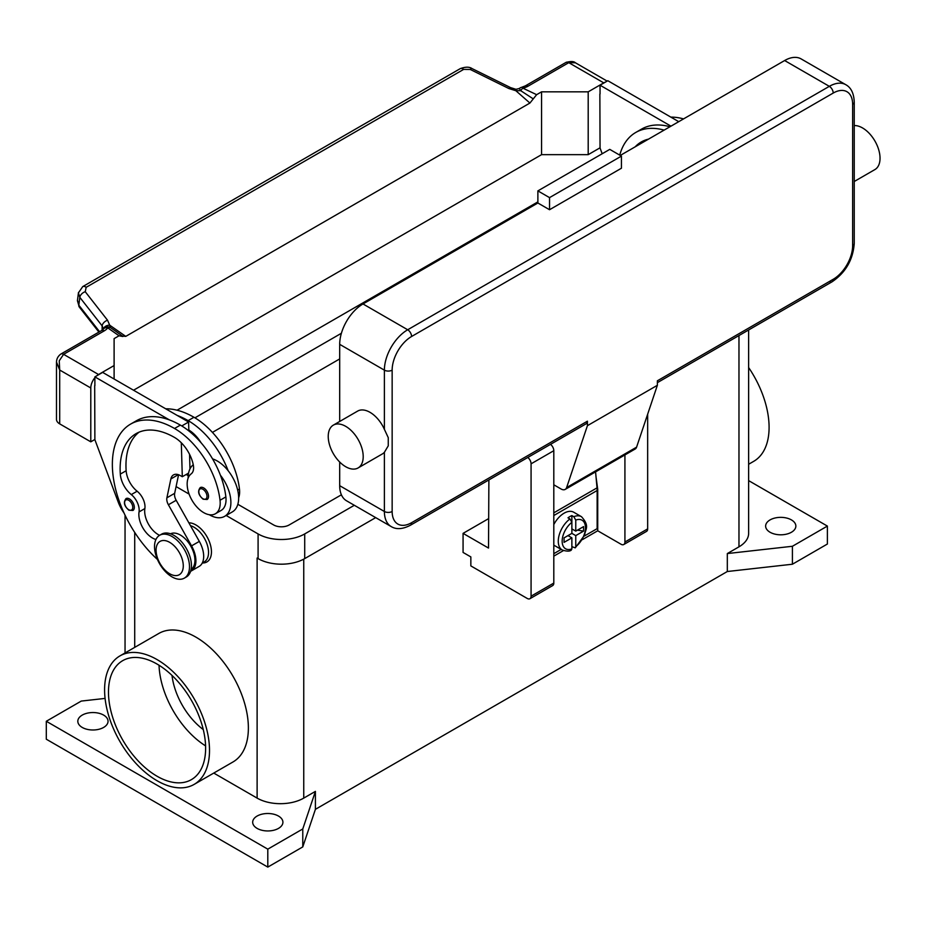 <?xml version="1.0" encoding="UTF-8"?>
<svg xmlns="http://www.w3.org/2000/svg" width="926" height="926" viewBox="0 0 926 926"><rect width="100%" height="100%" fill="white"/><g stroke="black" fill="none" stroke-linecap="round" stroke-linejoin="round"><path stroke-width="1.39" d="M257.254 558.123A32.977 19.041 180 0 1 257.115 558.042L258.088 558.61A32.977 19.041 0 0 0 304.712 558.61L375.69 517.622M748.636 480.617L827.381 526.084L827.381 544.025L792.413 564.223L727.315 571.516L315.407 809.324L302.779 846.908L267.799 867.095L46.3 739.214L46.3 721.273L81.268 701.075L105.078 698.412M257.115 828.4A15.117 8.728 180 0 1 252.682 822.23A15.117 8.728 180 0 1 262.012 814.162A15.117 8.728 180 0 1 278.483 816.061A15.117 8.728 180 0 1 282.916 822.23A15.117 8.728 180 0 1 273.587 830.286A15.117 8.728 180 0 1 257.115 828.4M82.24 727.442A15.117 8.728 180 0 1 77.819 721.273A15.117 8.728 180 0 1 87.148 713.205A15.117 8.728 180 0 1 103.619 715.092A15.117 8.728 180 0 1 108.041 721.273A15.117 8.728 180 0 1 98.712 729.329A15.117 8.728 180 0 1 82.24 727.442M770.062 532.253A15.117 8.728 180 0 1 765.64 526.084A15.117 8.728 180 0 1 774.969 518.016A15.117 8.728 180 0 1 791.441 519.914A15.117 8.728 180 0 1 795.862 526.084A15.117 8.728 180 0 1 786.533 534.14A15.117 8.728 180 0 1 770.062 532.253M267.799 867.095L267.799 849.154L46.3 721.273M302.779 846.908L302.779 828.955L267.799 849.154M315.407 809.324L315.407 791.383L302.779 828.955M792.413 564.223L792.413 546.271L727.315 553.563L727.315 571.516M827.381 526.084L792.413 546.271M315.407 791.383L303.751 798.108A32.977 19.041 180 0 1 257.115 798.108L213.756 773.071M748.636 329.969L748.636 533.364A32.977 19.041 180 0 1 738.971 546.826L727.315 553.563M188.881 522.831A21.981 12.686 60 0 1 211.452 551.873A21.981 12.686 60 0 1 202.389 562.962M119.952 655.897L158.821 633.453A74.196 42.839 60 0 1 215.989 653.339A74.196 42.839 60 0 1 248.376 727.998A74.196 42.839 60 0 1 233.005 761.959L194.147 784.391A74.196 42.839 60 0 1 136.979 764.517A74.196 42.839 60 0 1 104.592 689.858A74.196 42.839 60 0 1 119.952 655.897A74.196 42.839 60 0 1 177.121 675.772A74.196 42.839 60 0 1 209.507 750.43A74.196 42.839 60 0 1 194.147 784.391M748.636 367.553A74.196 42.839 60 0 1 769.089 427.361A74.196 42.839 60 0 1 753.729 461.322L748.636 464.262M203.269 729.561A52.203 30.141 60 0 1 172.004 675.413M157.05 664.058A68.698 39.656 60 0 1 201.926 724.595A68.698 39.656 60 0 1 191.393 779.634A68.698 39.656 60 0 1 157.05 776.231A68.698 39.656 60 0 1 112.173 715.694A68.698 39.656 60 0 1 122.707 660.655A68.698 39.656 60 0 1 157.05 664.058M159.029 665.25A68.698 39.656 -120 0 0 205.584 745.881M202.262 563.031L204.276 561.874A20.604 11.899 -120 0 0 205.398 561.063A20.604 11.899 -120 0 0 206.22 541.999A20.604 11.899 -120 0 0 190.467 525.667M238.653 497.748A23.358 13.485 -120 0 0 239.464 489.055A64.994 37.526 -120 0 0 193.962 417.267A87.935 50.768 -120 0 0 165.696 408.794M212.563 458.891A30.222 17.455 60 0 1 228.166 470.732A64.994 37.526 -120 0 0 188.14 420.624A87.935 50.768 -120 0 0 177.19 415.427L188.591 422.013L188.823 430.011A27.479 15.869 60 0 1 201.069 442.755M155.927 539.488A19.238 11.1 60 0 1 139.039 511.939A13.74 7.929 -120 0 0 131.295 494.588A19.238 11.1 60 0 1 120.311 474.1A76.939 44.425 60 0 1 136.064 433.646A76.939 44.425 60 0 1 174.539 437.454A27.479 15.869 60 0 1 193.233 464.597A13.74 7.929 60 0 1 191.219 473.834A23.358 13.485 -120 0 0 187.33 486.81A23.358 13.485 -120 0 0 198.465 508.629A23.358 13.485 -120 0 0 215.364 513.768L221.187 510.4A23.358 13.485 -120 0 0 225.863 496.903A64.994 37.526 -120 0 0 220.4 475.223A30.222 17.455 60 0 1 230.887 502.517A30.222 17.455 60 0 1 224.624 516.349L232.391 511.87A30.222 17.455 -120 0 0 238.653 498.026A30.222 17.455 -120 0 0 228.166 470.732M188.14 478.117A30.222 17.455 60 0 1 188.14 477.839A30.222 17.455 60 0 1 193.268 464.759M224.624 516.349A30.222 17.455 60 0 1 209.264 514.717M215.364 513.768A23.358 13.485 -120 0 0 220.029 500.272A64.994 37.526 -120 0 0 174.539 428.483A87.935 50.768 -120 0 0 130.578 424.12A87.935 50.768 -120 0 0 157.42 559.42M134.316 507.344A6.864 3.97 60 0 1 132.893 510.481L128.911 510.203C124.142 506.094 123.181 502.228 126.029 498.593A6.864 3.97 60 0 1 129.455 498.929A6.864 3.97 60 0 1 134.316 507.344M208.535 496.348A6.864 3.97 60 0 1 207.111 499.496L203.13 499.207C198.361 495.097 197.4 491.231 200.248 487.597A6.864 3.97 60 0 1 203.685 487.933A6.864 3.97 60 0 1 208.535 496.348M191.103 569.455A20.604 11.899 -120 0 0 191.786 568.911A20.604 11.899 -120 0 0 190.281 545.275A20.604 11.899 -120 0 0 170.511 533.793M184.378 578.113L186.323 576.991A24.736 14.284 -120 0 0 191.439 565.67A24.736 14.284 -120 0 0 180.651 540.784A24.736 14.284 -120 0 0 161.587 534.163L159.642 535.286A24.736 14.284 -120 0 0 154.526 546.606A24.736 14.284 -120 0 0 165.314 571.492A24.736 14.284 -120 0 0 184.378 578.113A24.736 14.284 -120 0 0 189.494 566.793A24.736 14.284 -120 0 0 178.706 541.907A24.736 14.284 -120 0 0 159.642 535.286M183.279 565.902A19.238 11.1 -120 0 0 169.678 542.347A19.238 11.1 -120 0 0 156.077 550.194A19.238 11.1 -120 0 0 169.678 573.75A19.238 11.1 -120 0 0 183.279 565.902M220.4 475.223A64.994 37.526 -120 0 0 180.362 425.115A87.935 50.768 -120 0 0 169.423 419.918A87.935 50.768 -120 0 0 136.4 420.763L130.578 424.12M159.585 535.321A19.238 11.1 60 0 1 144.861 508.571A13.74 7.929 -120 0 0 137.129 491.22A19.238 11.1 60 0 1 126.144 470.744A76.939 44.425 60 0 1 139.097 432.153M189.98 468.88L189.552 454.307M188.858 430.926L188.823 430.011M188.58 473.093L182.306 476.716L180.362 475.594A13.74 7.929 -120 0 0 173.498 474.911A13.74 7.929 -120 0 0 170.87 478.95L166.9 497.806A8.241 4.757 -120 0 0 168.393 504.763L191.555 545.877A21.981 12.686 60 0 1 191.358 570.914L199.125 566.423A21.981 12.686 -120 0 0 199.333 541.397L176.171 500.283A8.241 4.757 60 0 1 174.667 493.315L178.579 474.76M191.358 570.914A21.981 12.686 60 0 1 190.629 571.284M181.299 442.755L182.306 476.716M188.591 422.013L181.762 425.948M177.19 415.427L102.647 372.391L94.88 376.882L169.423 419.918M94.88 385.633L94.88 376.882M123.991 512.911A27.479 15.869 60 0 1 118.273 502.193L94.88 439.7L94.683 385.737M664.127 130.115A87.935 50.768 -120 0 0 635.745 132.464A87.935 50.768 -120 0 0 619.714 155.128M635.167 146.829A76.939 44.425 60 0 1 641.243 141.979A76.939 44.425 60 0 1 648.478 139.143M669.949 126.746A87.935 50.768 -120 0 0 641.579 129.096L635.745 132.464M641 143.461A76.939 44.425 60 0 1 644.264 140.486M683.55 118.898A87.935 50.768 -120 0 0 670.875 117.127M670.968 126.156L600.048 85.215L600.048 93.966M599.863 94.082L600.048 148.033L602.189 153.751M82.634 286.666A5.498 3.172 60 0 1 82.738 286.597A5.498 3.172 60 0 1 83.247 286.4A5.498 3.172 60 0 1 86.153 287.326L463.625 69.404L470.234 69.462L508.872 88.537L515.84 90.713L520.748 90.702A5.498 2.836 -64.8 0 1 522.912 88.167A16.483 9.515 0 0 0 528.098 86.153L568.772 62.667L603.74 82.865A10.996 6.343 -60 0 1 605.465 82.09M603.74 82.865L588.195 91.836L541.571 91.836L536.64 94.683L529.915 103.052L125.762 336.381L109.719 325.2L110.425 327.584A5.498 3.473 -54.7 0 0 107.763 327.862A5.498 4.132 -143.5 0 0 103.342 329.077A5.498 5.498 0 0 1 108.446 326.89A5.498 5.197 97.1 0 1 108.469 326.89A5.498 5.197 97.1 0 1 110.425 327.584L115.924 331.358M133.541 390.228L541.571 154.654L588.195 154.654L588.195 91.836M588.195 154.654L600.048 147.813M528.098 86.153A5.498 3.172 -120 0 0 525.355 85.875L566.018 62.401A5.498 3.172 -120 0 1 568.772 62.667L575.405 62.783L607.155 81.118M541.571 154.654L541.571 91.836M600.048 85.215L607.826 80.724L678.735 121.676M94.88 439.468L90.794 441.829L90.794 387.982A10.996 6.343 -60 0 1 93.075 380.32A10.996 6.343 -60 0 1 94.88 377.727M114.106 379.012L114.106 338.627L119.037 335.779L122.834 336.508M96.836 375.748A10.996 6.343 -60 0 1 98.561 374.521L114.106 365.55M56.498 362.078L59.704 370.03L59.241 360.793L63.593 354.334L104.256 330.848A16.483 9.515 0 0 0 107.763 327.862L119.037 335.779M90.794 441.829L59.704 423.876L59.704 370.03L90.794 387.982M56.486 362.379L56.486 419.397A10.996 6.343 0 0 0 59.704 423.876M104.256 330.848A5.498 3.172 60 0 0 101.513 330.582L60.85 354.056A5.498 3.172 60 0 1 63.593 354.334L98.561 374.521M463.625 69.404A5.498 3.172 -120 0 0 460.72 68.466A5.498 3.172 -120 0 0 460.21 68.663A5.498 3.172 -120 0 0 460.199 68.674L82.738 286.597A5.498 3.172 60 0 1 82.75 286.597L78.421 292.859L79.81 297.339L102.126 325.859A5.498 3.299 -38 0 1 103.92 322.503A5.498 3.299 -38 0 1 107.555 320.246L85.25 291.725L86.153 287.326M99.568 331.705L78.826 305.198L77.495 300.313M78.478 292.466L77.425 300.707L79.266 307.004A5.498 3.299 142 0 1 79.254 306.992A5.498 3.299 142 0 1 78.826 305.198L79.81 297.339A5.498 3.299 -38 0 1 81.615 293.993A5.498 3.299 -38 0 1 85.25 291.725M102.126 330.2L102.126 325.859L103.481 328.904M115.229 330.871L122.417 336.069L125.762 336.381M533.26 98.874L520.748 90.702L519.289 88.526L516.002 89.313L515.84 90.713L529.915 103.052M103.677 328.672A5.498 4.017 -6.4 0 1 109.719 325.2L107.555 320.246M508.872 88.537A5.498 1.678 -63.7 0 1 510.631 87.646A5.498 1.678 -63.7 0 1 510.677 87.669M488.523 518.676L463.069 533.364L463.069 552.44L470.848 556.92L470.848 565.902L527.195 598.428A5.498 3.172 60 0 0 529.938 598.705A5.498 3.172 60 0 0 531.073 596.182L531.073 463.822A5.498 3.172 60 0 0 527.785 457.479M488.882 479.946L488.523 548.065L463.069 533.364M624.923 454.932L624.923 542.011A5.498 3.172 60 0 1 623.788 544.523L646.522 531.397A5.498 3.172 -120 0 0 647.656 528.885L647.656 414.211M623.788 544.523A5.498 3.172 60 0 1 621.033 544.245L597.721 530.783L582.442 539.615M529.938 598.705L552.672 585.579A5.498 3.172 -120 0 0 553.806 583.067L553.806 450.696A5.498 3.172 -120 0 0 550.519 444.353M563.436 550.588L553.806 556.144M596.008 476.693L597.721 489.287L597.721 530.783M597.12 489.623L597.721 489.287M553.806 553.667L561.191 549.407M584.179 536.131L597.143 528.653L597.143 490.514A28.856 16.656 -120 0 0 597.015 487.886L595.58 471.878M553.806 524.567A19.238 11.1 -60 0 1 564.108 513.178A19.238 11.1 -60 0 1 573.726 512.228L581.493 516.708A19.238 11.1 120 0 0 573.819 516.696L575.764 520.099L575.764 531.119L583.577 526.616L583.577 531.096L575.764 535.61L571.874 533.364L571.874 522.333L569.93 518.942L567.997 517.819A19.238 11.1 -60 0 1 569.93 516.546A19.238 11.1 -60 0 1 571.874 515.585L573.819 516.696M569.93 518.942A19.238 11.1 120 0 0 558.968 535.865A19.238 11.1 120 0 0 562.256 550.021L554.489 545.541A19.238 11.1 -60 0 1 553.806 545.09M567.997 535.61L571.874 537.856L564.061 542.37L564.061 537.879L571.874 533.364M562.256 550.021C566.596 551.41 569.571 551.479 571.192 550.218L571.874 548.886L571.874 537.856M568.969 535.054L568.969 536.177M575.764 535.61L575.764 546.641L575.278 547.856L571.874 546.664M583.577 531.096L577.442 530.158M572.847 529.44L571.874 530.008M571.874 528.885L575.764 531.119M571.874 515.585L571.874 522.333A16.483 9.515 120 0 0 562.163 541.224A16.483 9.515 120 0 0 571.874 548.886M587.42 421.191L411.584 522.704A5.498 3.172 -120 0 1 410.438 525.227L586.285 423.703A5.498 3.172 60 0 0 587.42 421.191L587.42 425.671L566.631 487.551A8.241 4.757 60 0 1 565.207 489.403L635.155 449.017A8.241 4.757 -120 0 0 636.579 447.165L657.367 385.297L657.367 380.806L833.215 279.282A5.498 3.172 60 0 1 832.069 281.805L657.367 382.658L832.069 281.805A5.498 3.172 60 0 1 829.326 281.527M854.247 102.045C853.888 93.364 851.075 87.588 845.808 84.706A32.977 19.041 120 0 0 829.326 86.338L407.695 329.76A5.498 3.172 60 0 1 410.438 332.665A5.498 3.172 60 0 1 411.584 336.497L833.215 93.063A27.479 15.869 -60 0 1 852.638 104.279A5.498 3.172 0 0 0 854.247 102.045L854.247 243.388A5.498 3.172 0 0 1 852.638 245.633A27.479 15.869 -60 0 1 833.215 279.282M854.247 125.577A24.736 14.284 60 0 1 862.546 127.95A24.736 14.284 60 0 1 878.705 149.746A24.736 14.284 60 0 1 874.92 169.562L854.247 181.496M333.348 425.127L357.633 411.098A24.736 14.284 60 0 1 370.006 412.325A24.736 14.284 60 0 1 384.383 429.328L388.26 437.662L388.26 445.834L384.383 452.305A24.736 14.284 60 0 1 382.369 453.937L358.084 467.954A24.736 14.284 60 0 1 345.711 466.727A24.736 14.284 60 0 1 329.563 444.943A24.736 14.284 60 0 1 333.348 425.127A24.736 14.284 60 0 1 345.711 426.342A24.736 14.284 60 0 1 361.869 448.138A24.736 14.284 60 0 1 358.084 467.954M339.692 485.687L384.383 511.488A32.977 19.041 120 0 0 391.212 526.581L346.521 500.781A32.977 19.041 -60 0 1 339.692 485.687L339.692 462.016M339.692 421.457L339.692 344.345A32.977 19.041 -60 0 1 363.004 303.959L537.879 203.002L549.535 209.727L549.535 197.62L621.427 156.112L621.427 168.231L549.535 209.727M620.258 155.441L784.635 60.537A32.977 19.041 -60 0 1 801.117 58.905L845.808 84.706M587.42 425.671L657.367 385.297M549.535 197.62L537.879 190.883L609.771 149.375L621.427 156.112M537.879 190.883L537.879 203.002M565.207 489.403A8.241 4.757 60 0 1 561.087 488.997L553.806 484.796M339.692 358.929L212.436 432.396M194.935 417.834L341.393 333.267M341.393 494.808L289.178 524.949A10.996 6.343 180 0 1 273.633 524.949L237.843 504.288M188.221 475.651L186.195 474.471M177.051 410.206L537.879 201.88M354.322 505.283L304.712 533.932A32.977 19.041 180 0 1 258.088 533.932L226.141 515.481M189.112 494.102L176.09 486.59M134.71 647.378L134.71 532.404M257.115 798.108L257.115 558.042M303.751 798.108L303.751 559.142M738.971 546.826L738.971 335.548M188.14 420.624L193.962 417.267M237.681 490.085L239.464 489.055M132.765 507.344A5.776 3.334 -120 0 0 128.679 500.272A5.776 3.334 -120 0 0 124.605 502.633A5.776 3.334 -120 0 0 128.679 509.694A5.776 3.334 -120 0 0 132.765 507.344M206.984 496.348A5.776 3.334 -120 0 0 202.91 489.275A5.776 3.334 -120 0 0 198.824 491.637A5.776 3.334 -120 0 0 202.91 498.709A5.776 3.334 -120 0 0 206.984 496.348M174.539 428.483L180.362 425.115M220.029 500.272L225.863 496.903M120.311 474.1L126.144 470.744M131.295 494.588L137.129 491.22M139.039 511.939L144.861 508.571M199.333 541.397L191.555 545.877M176.171 500.283L168.393 504.763M174.667 493.315L166.9 497.806M178.301 474.656L170.87 478.95M525.355 85.875L521.604 87.322A5.498 1.759 76.2 0 1 522.912 88.167L536.64 94.683M470.234 69.462A5.498 1.678 -63.7 0 1 471.994 68.559A5.498 1.678 -63.7 0 1 472.04 68.582M647.656 528.885L624.923 542.011M553.806 450.696L531.073 463.822M553.806 583.067L531.073 596.182M597.143 490.514L553.806 515.527M575.764 546.641A16.483 9.515 120 0 0 585.475 527.762A16.483 9.515 120 0 0 575.764 520.099M597.015 487.886L553.806 512.83M852.638 104.279L852.638 245.633M833.215 93.063A5.498 3.172 -120 0 0 832.069 89.232A5.498 3.172 -120 0 0 829.326 86.338L784.635 60.537M363.004 303.959L407.695 329.76A32.977 19.041 120 0 0 384.383 370.145A5.498 3.172 0 0 0 388.26 371.071A5.498 3.172 0 0 0 392.149 370.145A27.479 15.869 -60 0 1 411.584 336.497M339.692 344.345L384.383 370.145L384.383 429.328M384.383 452.305L384.383 511.488A5.498 3.172 0 0 0 388.26 512.425A5.498 3.172 0 0 0 392.149 511.488L392.149 370.145M411.584 522.704A27.479 15.869 -60 0 1 392.149 511.488M566.631 487.551L636.579 447.165M258.088 533.932L258.088 558.61M304.712 533.932L304.712 558.61M125.045 652.957L125.045 515.169M98.897 332.087L79.254 306.992M56.486 362.402C56.521 358.929 57.979 356.14 60.85 354.056M101.513 330.582L103.342 329.077M521.604 87.322A5.498 5.498 0 0 0 519.289 88.526M516.014 89.313L510.631 87.646L471.994 68.559C469.308 66.707 465.373 66.741 460.21 68.663M566.018 62.401C570.81 61.162 573.946 61.29 575.416 62.794M575.278 547.856L584.595 535.124C585.394 529.035 590.024 526.176 581.493 516.708M832.069 281.805C845.658 272.568 853.043 259.766 854.247 243.388M410.438 525.227C402.752 529.244 396.34 529.695 391.212 526.581"/></g></svg>

